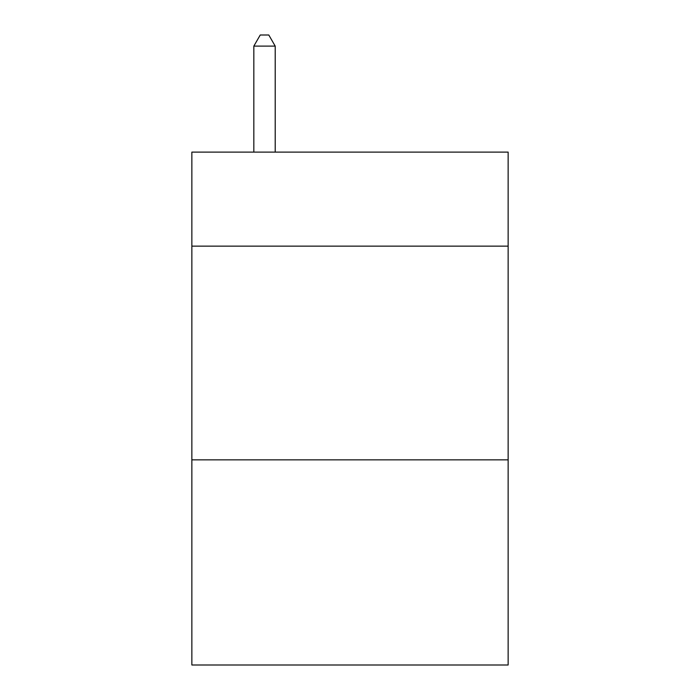 <?xml version="1.0" encoding="UTF-8"?>
<svg xmlns="http://www.w3.org/2000/svg" width="700" height="700" viewBox="0 0 700 700"><rect width="100%" height="100%" fill="white"/><g stroke="black" fill="none" stroke-linecap="round" stroke-linejoin="round"><path stroke-width="1.05" d="M508.139 246.138L508.139 152.11L191.861 152.11L191.861 246.138L508.139 246.138L508.139 665L191.861 665L191.861 246.138M508.139 459.847L191.861 459.847M275.205 152.11L275.205 46.113L253.829 46.113L253.829 152.11M253.829 46.113L260.243 35L268.791 35L275.205 46.113"/></g></svg>
